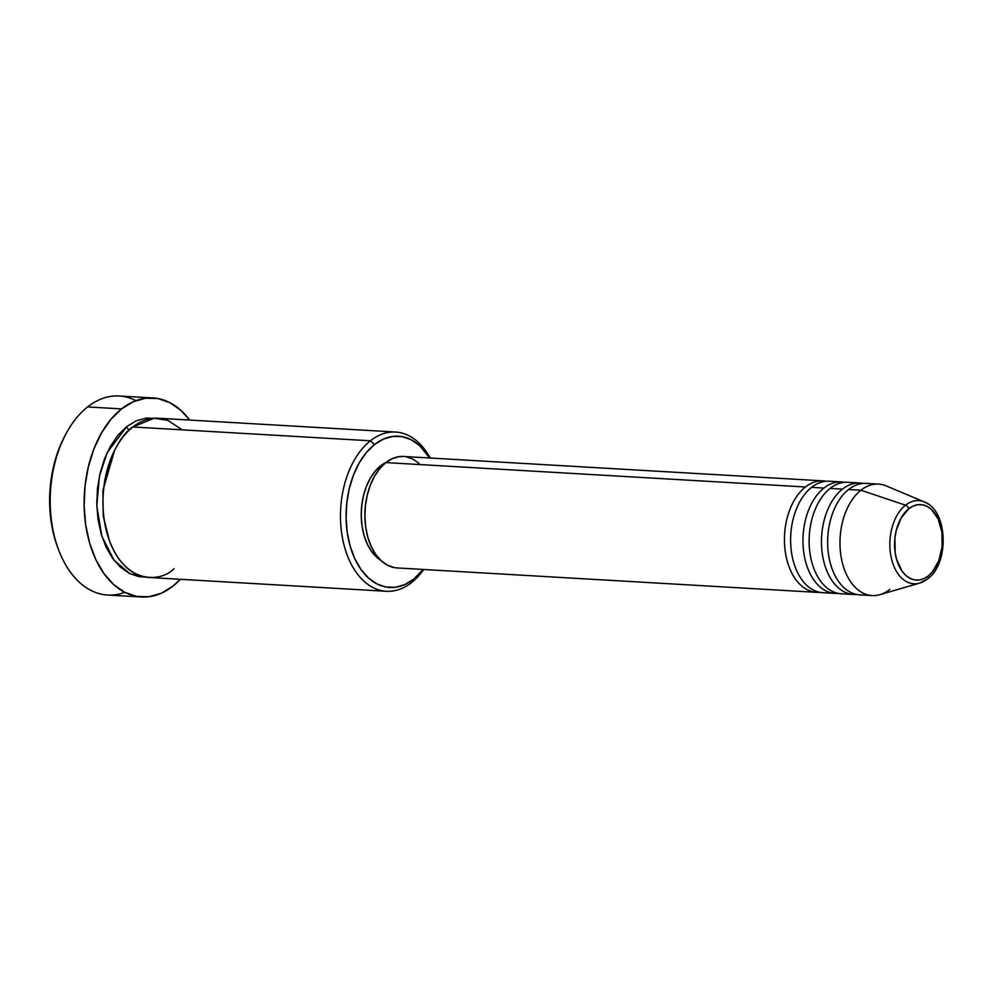 <?xml version="1.0" encoding="UTF-8"?>
<svg xmlns="http://www.w3.org/2000/svg" width="993" height="993" viewBox="0 0 993 993"><rect width="100%" height="100%" fill="white"/><g stroke="black" fill="none" stroke-linecap="round" stroke-linejoin="round"><path stroke-width="1.49" d="M908.781 508.751A37.808 23.894 -86.7 0 1 940.408 525.086A37.808 23.894 -86.7 0 1 928.294 575.94A3.984 2.694 51.7 0 1 927.698 578.869A3.984 2.694 51.7 0 1 927.003 579.229A41.656 26.327 -86.7 0 1 919.63 583.127A41.656 26.327 -86.7 0 1 890.833 555.658A41.656 26.327 -86.7 0 1 905.492 505.189A3.984 2.694 51.7 0 1 908.781 508.751L913.225 506.02L917.892 504.692L922.571 504.816L927.102 506.38L931.31 509.322L938.087 518.855L941.898 531.963L942.146 546.659L938.807 560.685L932.377 571.918L928.294 575.94L923.838 578.658L919.183 579.986L914.491 579.862L909.973 578.298L905.765 575.357L902.054 571.149L896.654 559.605L895.177 552.716L894.916 538.032L896.158 530.796L901.147 517.912L908.781 508.751A3.984 2.694 -128.3 0 0 905.492 505.189A41.656 26.327 -86.7 0 1 924.359 501.961C948.054 510.427 949.569 563.316 927.685 578.882A3.984 2.694 -128.3 0 0 928.294 575.94A37.808 23.894 -86.7 0 1 896.654 559.605A37.808 23.894 -86.7 0 1 908.781 508.751M927.747 503.799A41.656 26.327 93.3 0 0 905.492 505.189L860.931 490.219L905.492 505.189A41.656 26.327 93.3 0 0 890.485 553.461A41.656 26.327 93.3 0 0 916.725 583.71M823.06 480.873L403.493 456.47A55.831 35.289 93.3 0 0 385.843 462.589A55.831 35.289 93.3 0 0 365.362 524.316A55.831 35.289 93.3 0 0 397.014 567.934L816.569 592.337A55.831 35.289 -86.7 0 0 819.672 592.3A55.831 35.289 -86.7 0 1 785.202 551.09A55.831 35.289 -86.7 0 1 805.41 486.992A55.831 35.289 -86.7 0 1 823.06 480.873A55.831 35.289 -86.7 0 1 826.126 481.257M811.579 487.352L823.917 488.072L811.579 487.352A55.831 35.289 93.3 0 0 791.086 549.067A55.831 35.289 93.3 0 0 822.75 592.697L835.088 593.404A55.831 35.289 -86.7 0 0 838.179 593.38A55.831 35.289 -86.7 0 1 803.709 552.17A55.831 35.289 -86.7 0 1 823.917 488.072A55.831 35.289 -86.7 0 1 841.567 481.94L829.229 481.22A55.831 35.289 93.3 0 0 811.579 487.352A55.831 35.289 93.3 0 0 790.875 546.845A55.831 35.289 93.3 0 0 819.883 592.337M830.086 488.432L842.424 489.152L830.086 488.432A55.831 35.289 93.3 0 0 809.593 550.147A55.831 35.289 93.3 0 0 841.257 593.764L853.595 594.484A55.831 35.289 -86.7 0 0 856.686 594.447A55.831 35.289 -86.7 0 1 822.229 553.238A55.831 35.289 -86.7 0 1 842.424 489.152A55.831 35.289 -86.7 0 1 860.075 483.02L847.737 482.3A55.831 35.289 93.3 0 0 830.086 488.432A55.831 35.289 93.3 0 0 809.394 547.925A55.831 35.289 93.3 0 0 838.39 593.417M924.359 501.961L886.203 485.887A55.831 35.289 93.3 0 0 860.931 490.219A55.831 35.289 -86.7 0 1 878.582 484.1L866.244 483.38A55.831 35.289 93.3 0 0 848.593 489.512A55.831 35.289 93.3 0 0 827.901 548.992A55.831 35.289 93.3 0 0 856.909 594.497M395.636 432.042L158.086 418.227A79.75 50.407 93.3 0 0 132.876 426.978L370.414 440.793L374.535 444.516A75.766 47.887 -86.7 0 1 429.646 457.984L419.679 445.671L411.263 439.775L402.177 436.647L392.794 436.411L383.459 439.067L374.535 444.516L366.355 452.56L359.243 462.875L353.471 475.076L349.251 488.693L346.768 503.203L346.098 518.036L347.277 532.633L350.244 546.435L354.898 558.898L361.067 569.56L368.502 578L376.918 583.909L385.992 587.037L395.375 587.273L404.722 584.616L413.647 579.167L411.586 582.531A79.75 50.407 93.3 0 0 423.701 569.486A79.75 50.407 -86.7 0 1 411.586 582.531A79.75 50.407 -86.7 0 1 386.376 591.282A79.75 50.407 -86.7 0 1 341.145 528.971A79.75 50.407 -86.7 0 1 370.414 440.793A79.75 50.407 -86.7 0 1 395.636 432.042A79.75 50.407 -86.7 0 1 430.18 458.021A79.75 50.407 93.3 0 0 370.414 440.793L132.876 426.978C118.539 434.785 92.697 481.307 107.306 534.259C123.182 586.218 161.375 582.208 174.048 568.716M423.167 569.448A75.766 47.887 -86.7 0 1 413.647 579.167L423.167 569.448M153.071 397.97A99.697 63.006 -86.7 0 1 189.663 420.064L180.949 410.432L169.877 402.661L157.937 398.553L145.586 398.23L133.298 401.731L121.556 408.905L110.794 419.493L101.435 433.072L93.838 449.121L88.303 467.033L85.026 486.123L84.144 505.636L85.683 524.85L89.606 542.997L95.725 559.407L103.843 573.433L113.624 584.542L124.696 592.312L136.637 596.421L148.987 596.743L161.276 593.243L173.018 586.069L180.403 579.304A99.697 63.006 -86.7 0 1 173.018 586.069A99.697 63.006 -86.7 0 1 141.502 597.004A99.697 63.006 -86.7 0 1 84.964 519.116A99.697 63.006 -86.7 0 1 121.556 408.905L87.62 406.931L121.556 408.905A99.697 63.006 -86.7 0 1 153.071 397.97L119.148 395.996A99.697 63.006 93.3 0 0 87.62 406.931A99.697 63.006 -86.7 0 1 135.892 400.663M145.748 577.132L130.009 573.743L114.083 560.337L101.869 536.307L96.817 505.946L99.374 476.342L107.095 452.758L126.694 426.618A3.984 2.694 -128.3 0 0 129.425 429.944A3.984 2.694 51.7 0 1 126.694 426.618L136.103 420.883L145.934 418.078L155.814 418.338M114.518 450.537L102.887 490.616L103.235 516.099L109.292 540.329L103.235 516.099L102.887 490.616L114.518 450.537M841.567 481.94A55.831 35.289 -86.7 0 1 844.646 482.337M394.295 567.599L387.605 565.302L381.399 560.946L375.925 554.727L371.382 546.87L367.956 537.685L365.759 527.519L364.903 516.77L365.387 505.834L367.224 495.147L370.327 485.118L374.584 476.119L379.822 468.522L385.843 462.589L805.41 486.992L385.843 462.589L392.421 458.58L399.31 456.619L403.654 456.47M386.165 462.341A51.835 32.769 93.3 0 0 380.704 465.779L382.218 465.866L380.704 465.779L386.811 462.043M848.593 489.512L860.931 490.219L848.593 489.512A55.831 35.289 93.3 0 0 828.112 551.227A55.831 35.289 93.3 0 0 859.764 594.844L872.102 595.564A55.831 35.289 -86.7 0 1 840.45 551.947A55.831 35.289 -86.7 0 1 860.931 490.219A55.831 35.289 93.3 0 0 841.294 557.855A55.831 35.289 93.3 0 0 879.885 594.658L919.63 583.127L927.685 578.882M860.075 483.02A55.831 35.289 -86.7 0 1 863.153 483.417M853.595 594.484A55.831 35.289 -86.7 0 1 821.931 550.867A55.831 35.289 -86.7 0 1 842.424 489.152M889.753 589.432A55.831 35.289 -86.7 0 1 872.102 595.564M57.954 548.136L54.888 539.025L51.127 521.598L49.65 503.153L50.494 484.423L53.634 466.102L58.959 448.898L64.371 436.92M124.746 592.337A99.697 63.006 -86.7 0 1 58.699 550.122A99.697 63.006 -86.7 0 1 65.401 434.946A99.697 63.006 -86.7 0 1 87.62 406.931A99.697 63.006 93.3 0 0 51.028 517.142A99.697 63.006 93.3 0 0 107.567 595.03L141.502 597.004M145.76 577.132L138.772 576.635L129.214 573.346L120.352 567.127L112.532 558.24L106.04 547.019L101.137 533.899L98.009 519.376L96.768 504.01L97.475 488.395L100.094 473.127L104.526 458.791L110.608 445.956L118.093 435.083L126.694 426.618M182.129 429.845L167.792 420.312L154.052 418.252L132.876 426.978A79.75 50.407 93.3 0 0 103.607 515.156A79.75 50.407 93.3 0 0 148.826 577.467L386.376 591.282M380.48 560.089L371.494 551.338L367.273 544.04L364.096 535.512L362.06 526.067L361.253 516.075L361.713 505.934L363.413 496.004L366.293 486.694L370.24 478.341L375.106 471.278L380.704 465.779A51.835 32.769 93.3 0 0 361.241 514.498A51.835 32.769 93.3 0 0 380.48 560.077M406.224 456.792L412.914 459.101L419.108 463.446M816.569 592.337A55.831 35.289 -86.7 0 1 784.917 548.719A55.831 35.289 -86.7 0 1 805.41 486.992M835.088 593.404A55.831 35.289 -86.7 0 1 803.424 549.787A55.831 35.289 -86.7 0 1 823.917 488.072M65.401 434.946L64.235 437.181A95.7 60.486 93.3 0 0 57.805 547.751A95.7 60.486 93.3 0 0 58.252 548.918M370.414 440.793A79.75 50.407 93.3 0 0 344.856 548.074A79.75 50.407 93.3 0 0 411.586 582.531L413.647 579.167A75.766 47.887 -86.7 0 1 350.244 546.435A75.766 47.887 -86.7 0 1 374.535 444.516L370.414 440.793M58.699 550.122L57.805 547.751"/></g></svg>
